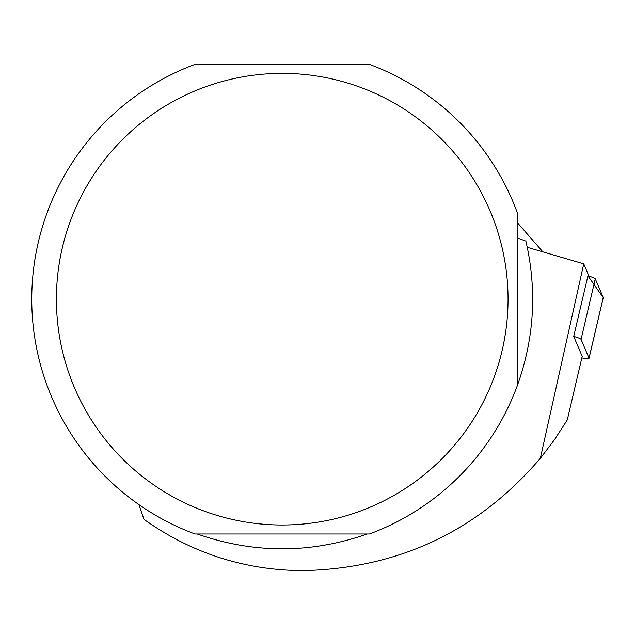<?xml version="1.0" encoding="UTF-8"?>
<svg xmlns="http://www.w3.org/2000/svg" width="635" height="635" viewBox="0 0 635 635"><rect width="100%" height="100%" fill="white"/><g stroke="black" fill="none" stroke-linecap="round" stroke-linejoin="round"><path stroke-width="0.95" d="M581.835 357.902A11.748 1.429 -166.8 0 0 589.042 358.243A11.748 1.429 -166.8 0 0 589.026 358.108L581.057 339.4A11.748 1.429 -166.8 0 0 573.715 336.415L582.2 356.346L567.285 419.933L554.538 439.65L540.329 458.335L583.748 263.858L527.288 247.317M589.026 358.108L603.234 297.569L587.915 275.876A11.748 1.429 13.2 0 1 595.265 278.86L603.234 297.569A11.748 1.429 13.2 0 1 603.25 297.704A11.748 1.429 13.2 0 1 603.179 297.823M517.176 237.942L525.883 241.086C537.21 290.251 534.313 338.566 517.176 386.024A250.484 250.484 0 0 1 369.411 533.995L195.048 533.995A250.484 250.484 0 0 1 195.048 64.357L369.411 64.357A250.484 250.484 0 0 1 517.176 212.328L517.176 386.024M583.748 263.858L588.256 274.447L573.715 336.415M197.199 533.995C253.889 553.776 310.578 553.776 367.268 533.995M138.946 504.627L143.939 519.327C191.318 553.061 244.181 570.167 302.53 570.643C398.74 568.539 478.004 531.106 540.329 458.335M494.038 377.476A225.814 225.814 0 0 1 56.412 299.18A225.814 225.814 0 0 1 322.001 76.891A225.814 225.814 0 0 1 494.038 377.476M595.265 278.86L581.057 339.4M517.176 237.022L518.35 238.363M589.042 358.243L603.25 297.704M517.176 222.44L542.909 251.881"/></g></svg>

